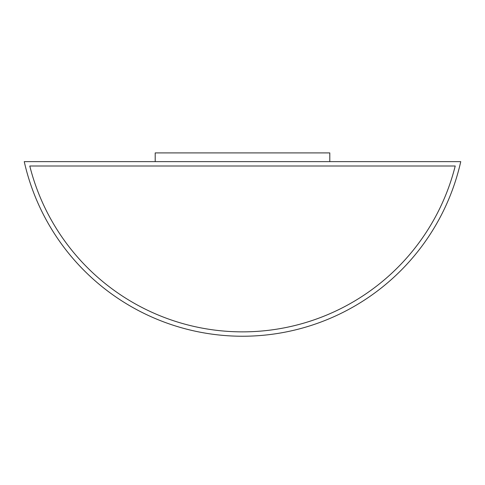 <?xml version="1.0" encoding="UTF-8"?>
<svg xmlns="http://www.w3.org/2000/svg" width="485" height="485" viewBox="0 0 485 485"><rect width="100%" height="100%" fill="white"/><g stroke="black" fill="none" stroke-linecap="round" stroke-linejoin="round"><path stroke-width="0.73" d="M460.75 161.638L24.25 161.638A223.706 223.706 0 0 0 460.75 161.638M329.8 161.638L329.8 152.908L155.2 152.908L155.2 161.638M455.221 166.003L29.779 166.003A219.341 219.341 0 0 0 455.221 166.003"/></g></svg>

